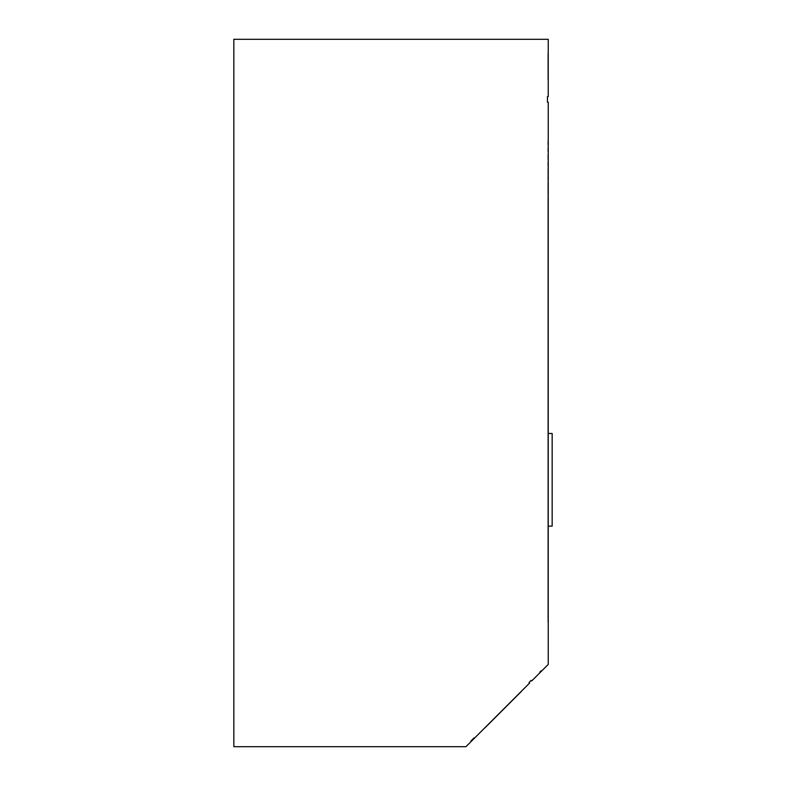 <?xml version="1.0" encoding="UTF-8"?>
<svg xmlns="http://www.w3.org/2000/svg" width="786" height="786" viewBox="0 0 786 786"><rect width="100%" height="100%" fill="white"/><g stroke="black" fill="none" stroke-linecap="round" stroke-linejoin="round"><path stroke-width="0.59" stroke-dasharray="3.93 2.95" d="M548.235 65.837L548.235 78.836M548.235 96.639L548.235 39.3L233.835 39.3L233.835 746.7L465.941 746.7L529.636 683.014L529.076 682.454L531.169 680.371L531.719 680.922L548.235 664.406L548.235 102.209L547.449 102.209L547.449 96.639L548.235 96.639M547.842 78.836L548.235 53.576L548.235 79.848M547.842 141.008L547.842 621.51L548.235 141.008M548.235 326.19L548.235 167.447M548.235 433.479L548.235 526.139L548.235 433.479L552.165 433.479L552.165 526.139L548.235 526.139M525.962 686.689L480.207 732.434M541.112 670.429L541.662 670.979L541.112 670.429L539.009 672.521L539.569 673.081L539.009 672.521L541.112 670.429M474.027 737.514L474.577 738.064L474.027 737.514L470.618 740.923L471.168 741.473L470.618 740.923L474.027 737.514M521.491 691.709L485.227 727.974L521.491 691.709M548.235 174.669L548.235 484.933M547.842 174.669L547.842 167.447M548.235 492.144L548.235 470.5M547.842 492.144L547.842 484.933M548.235 477.711L548.235 513.789M547.842 477.711L547.842 470.5M548.235 521.01L548.235 499.365M547.842 521.01L547.842 513.789M548.235 506.577L548.235 427.211M547.842 506.577L547.842 499.365M548.235 434.422L548.235 412.778M547.842 434.422L547.842 427.211M548.235 419.989L548.235 456.067M547.842 419.989L547.842 412.778M548.235 463.288L548.235 441.634M547.842 463.288L547.842 456.067M548.235 448.855L548.235 600.376M547.842 448.855L547.842 441.634M548.235 607.598L548.235 585.943M547.842 607.598L547.842 600.376M548.235 593.165L548.235 614.809M547.842 593.165L547.842 585.943M548.235 622.021L548.235 542.654M547.842 622.021L547.842 614.809M548.235 549.866L548.235 528.221M547.842 549.866L547.842 542.654M548.235 535.443L548.235 571.52M547.842 535.443L547.842 528.221M548.235 578.732L548.235 557.087M547.842 578.732L547.842 571.52M548.235 564.299L548.235 254.035M547.842 564.299L547.842 557.087M548.235 261.247L548.235 239.602M547.842 261.247L547.842 254.035M548.235 246.824L548.235 282.901M547.842 246.824L547.842 239.602M548.235 290.113L548.235 268.468M547.842 290.113L547.842 282.901M548.235 275.68L548.235 196.313M547.842 275.68L547.842 268.468M548.235 203.525L548.235 181.88M547.842 203.525L547.842 196.313M548.235 189.092L548.235 225.169M547.842 189.092L547.842 181.88M548.235 232.391L548.235 210.746M547.842 232.391L547.842 225.169M548.235 217.958L548.235 369.479M547.842 217.958L547.842 210.746M548.235 376.7L548.235 355.056M547.842 376.7L547.842 369.479M548.235 362.267L548.235 398.345M547.842 362.267L547.842 355.056M548.235 405.556L548.235 383.912M547.842 405.556L547.842 398.345M548.235 391.133L548.235 311.757M547.842 391.133L547.842 383.912M548.235 318.978L548.235 297.324M547.842 318.978L547.842 311.757M548.235 304.546L548.235 340.623M547.842 304.546L547.842 297.324M548.235 347.834L548.235 333.402M547.842 347.834L547.842 340.623M547.842 333.402L547.842 326.19M547.842 458.159L547.842 621.51L548.235 458.159M547.842 443.736L547.842 621.51L548.235 443.736M547.842 486.986L547.842 621.51L548.235 486.986M547.842 472.573L547.842 621.51L548.235 472.573M547.842 400.496L547.842 621.51L548.235 400.496M547.842 386.073L547.842 621.51L548.235 386.073M547.842 429.323L547.842 621.51L548.235 429.323M547.842 414.91L547.842 621.51L548.235 414.91M547.842 530.236L547.842 621.51L548.235 530.236M547.842 544.649L547.842 621.51L548.235 544.649M547.842 501.399L547.842 621.51L548.235 501.399M547.842 515.822L547.842 621.51L548.235 515.822M547.842 227.508L547.842 621.51L548.235 227.508M547.842 213.085L547.842 621.51L548.235 213.085M547.842 256.334L547.842 621.51L548.235 256.334M547.842 241.921L547.842 621.51L548.235 241.921M547.842 169.845L547.842 621.51L548.235 169.845M547.842 155.422L547.842 621.51L548.235 155.422M547.842 198.671L547.842 621.51L548.235 198.671M547.842 184.258L547.842 621.51L548.235 184.258M547.842 342.834L547.842 621.51L548.235 342.834M547.842 328.41L547.842 621.51L548.235 328.41M547.842 371.66L547.842 621.51L548.235 371.66M547.842 357.247L547.842 621.51L548.235 357.247M547.842 285.171L547.842 621.51L548.235 285.171M547.842 270.748L547.842 621.51L548.235 270.748M547.842 313.997L547.842 621.51L548.235 313.997M547.842 299.584L547.842 621.51L548.235 299.584M547.842 59.549L547.842 53.576L548.235 59.549M547.842 61.573L547.842 53.576L548.235 61.573M547.842 57.516L547.842 53.576L548.235 57.516M547.842 73.756L547.842 53.576L548.235 73.756M547.842 71.722L547.842 53.576L548.235 71.722M547.842 77.814L547.842 53.576L548.235 77.814M547.842 75.79L547.842 53.576L548.235 75.79M547.842 65.641L547.842 53.576L548.235 65.641M547.842 63.607L547.842 53.576L548.235 63.607M547.842 69.699L547.842 53.576L548.235 69.699M547.842 67.665L547.842 53.576L548.235 67.665M547.842 55.619L547.842 79.848L548.235 55.619M547.842 76.046L547.842 79.848L547.842 75.024L548.235 76.046M547.842 74.002L547.842 79.848L548.235 74.002M547.842 78.089L547.842 79.848L547.842 77.067L548.235 78.089M547.842 61.75L547.842 79.848L548.235 61.75M547.842 63.794L547.842 79.848L548.235 63.794M547.842 57.663L547.842 79.848L548.235 57.663M547.842 59.707L547.842 79.848L548.235 59.707M547.842 69.915L547.842 79.848L548.235 69.915M547.842 71.958L547.842 79.848L548.235 71.958M548.235 64.816L548.235 67.881M547.842 64.816L547.842 65.837M548.235 66.859L547.842 79.848M547.842 66.859L547.842 67.881"/><path stroke-width="1.18" d="M548.235 96.639L548.235 39.3L233.835 39.3L233.835 746.7L465.941 746.7L529.636 683.014L529.076 682.454L531.169 680.371L531.719 680.922L548.235 664.406L548.235 102.209L547.449 102.209L547.449 96.639L548.235 96.639M525.962 686.689L480.207 732.434M548.235 433.479L552.165 433.479L552.165 526.139L548.235 526.139"/></g></svg>
